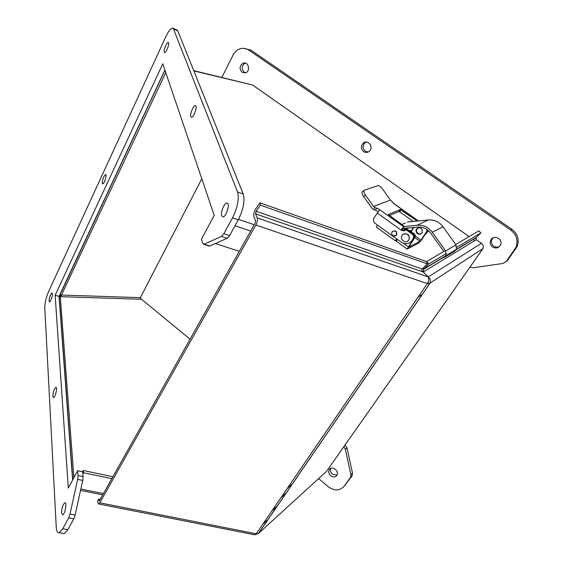 <?xml version="1.0" encoding="UTF-8"?>
<svg xmlns="http://www.w3.org/2000/svg" width="563" height="563" viewBox="0 0 563 563"><rect width="100%" height="100%" fill="white"/><g stroke="black" fill="none" stroke-linecap="round" stroke-linejoin="round"><path stroke-width="0.84" d="M389.863 215.355L391.067 216.72L401.954 224.489L405.353 222.948M410.631 231.231L412.264 229.81L413.101 227.494M408.879 227.888L403.108 230.612M407.387 222.026L428.239 219.985C434.256 219.507 439.182 221.752 443.004 226.727L456.009 244.856L456.347 249.381L454.883 250.985L444.517 257.256L446.009 255.609L445.657 250.95L432.278 232.237C428.344 227.107 423.299 224.778 417.134 225.249L428.239 219.985M404.424 226.467L417.134 225.249M440.738 258.825L444.517 257.256M403.136 228.43L417.387 227.086C422.82 226.671 427.275 228.705 430.765 233.209L443.799 251.457M407.415 228.029L402.714 230.239M456.009 244.856L445.657 250.95M382.699 189.189C380.877 186.789 379.307 185.6 377.991 185.621L364.409 190.139C363.395 190.801 363.747 192.462 365.486 195.136L373.501 206.487L390.419 200.069L382.699 189.189M390.419 200.069L373.501 206.487M392.467 202.082L392.228 202.434L391.792 201.082L390.574 200.224M364.001 190.456L362.544 191.596C361.516 192.257 361.875 193.925 363.607 196.593L372.382 208.718L373.635 209.612L374.923 207.55L373.663 206.649M378.076 211.604L375.437 210.231L376.724 208.169L374.923 207.55M376.724 208.169L379.075 209.225L379.23 210.351L374.036 217.874C372.995 219.978 373.382 221.829 375.19 223.42L401.243 242.174C405.437 244.631 409.034 244.032 412.025 240.38L413.094 238.761C413.988 236.995 413.664 235.447 412.123 234.109L406.556 230.133L401.792 230.584L401.869 228.613L404.389 226.495L402.383 228.859M389.406 215.545L398.977 211.554L400.251 209.556L388.308 214.496L404.389 226.495M400.251 209.556L416.789 220.766L416.557 221.125M417.669 221.02L417.732 220.436L416.789 220.766M394.747 204.2L392.446 202.096M375.437 210.231L373.635 209.612M400.99 209.837L399.716 211.829L413.284 221.449M399.716 211.829L398.977 211.554M403.108 228.479L404.396 226.495M428.661 230.837L426.712 232.92L428.161 230.401M391.848 232.406L392.235 231.632C395.662 230.014 397.112 231.161 396.577 235.074L393.516 235.932M403.727 234.025C408.252 233.455 409.977 235.433 408.886 239.965L407.366 241.288M408.886 239.965L408.668 240.077C406.05 244.405 399.181 239.331 402.186 235.306C404.811 231.126 411.539 236.059 408.668 240.077L408.668 240.077M410.561 230.626L411.391 231.217M425.086 234.665L426.712 232.92M401.869 228.613L402.608 228.268C402.095 229.803 402.636 230.675 404.22 230.893M412.025 240.38L413.953 238.325C414.847 236.566 414.523 235.024 412.982 233.687L407.422 229.725L405.578 229.859M422.215 232.66C420.997 234.095 419.555 234.328 417.88 233.356C416.367 232.033 416.071 230.513 417.007 228.803L419.632 227.515M392.868 235.587C391.602 234.461 391.369 233.181 392.186 231.759C395.486 230.204 396.88 231.309 396.359 235.067C395.374 236.207 394.206 236.383 392.868 235.587M395.296 240.767L396.57 238.811L377.52 225.101L376.288 227.058L395.296 240.767L396.436 240.802M414.241 237.748L414.882 237.424L408.787 247.094L419.942 241.281L414.769 237.593M415.297 236.066L420.969 240.112L419.942 241.281M427.831 230.133L421.736 239.718L418.682 243.181L407.19 249.078L412.573 240.105M420.969 240.112L426.698 231.47L427.458 231.09L426.698 231.47M411.145 231.597L413.875 227.417M427.064 229.57L426.712 231.449M417.514 233.624C419.301 234.651 420.828 234.391 422.095 232.85C422.609 228.043 420.779 226.706 416.599 228.845C415.621 230.64 415.923 232.23 417.514 233.624M414.248 237.727L414.889 237.403C415.6 236.01 415.346 234.785 414.122 233.729L409.758 230.612L407.323 229.655M405.754 229.711L404.206 230.295M414.452 236.868L414.051 234.905M404.903 230.105L403.312 230.731M397.211 239.268L396.458 241.344M420.505 233.856L421.258 233.701M418.218 227.642L417.633 228.142M172.968 28.305L176.845 29.923L177.753 30.838L243.23 194.01C245.032 200.857 243.385 209.45 238.283 219.809L229.584 235.623L227.213 238.304L209.739 246.01L208.725 245.947M164.903 70.037L59.059 296.377L72.627 480.056M82.852 473.962L83.521 472.73L83.324 470.506L82.662 471.738L83.078 476.579L82.726 480.429L75.139 515.032L73.809 518.819L67.834 529.684L64.288 533.59L62.908 533.337M221.723 215.826C220.33 212.554 224.334 202.722 226.924 203.081C230.563 202.786 226.333 217.241 222.885 216.882L221.723 215.826M190.787 116.668C189.696 114.24 193.482 105.07 195.375 105.598C197.916 105.605 193.742 117.843 191.399 117.266L190.787 116.668M61.529 512.865C61.74 507.91 62.831 504.568 64.794 502.829C67.293 501.851 65.026 514.469 62.627 514.871L61.529 512.865M164.227 52.225C163.376 50.36 166.81 41.958 168.21 42.485C170.068 42.57 166.268 53.182 164.593 52.605L164.227 52.225M44.773 307.651C44.808 302.845 46.11 297.419 48.678 291.381L165.853 36.658C168.548 31.014 170.807 28.185 172.623 28.164L173.524 29.072L237.53 191.997C239.282 198.838 237.621 207.451 232.526 217.846L223.856 233.715L221.498 236.411L204.193 244.201L202.687 243.322L201.434 239.219L214.207 215.34L162.777 63.781L55.146 295.272L68.313 488.121L77.638 470.682L78.032 475.531L77.666 479.387L70.016 514.054L68.686 517.847L62.732 528.748L59.221 532.661C57.496 533.02 56.504 531.169 56.244 527.109L44.773 307.651M82.662 471.738L77.638 470.682M59.059 296.377L55.146 295.272M49.044 301.043C49.396 297.208 50.339 294.562 51.887 293.105C53.394 292.774 50.888 302.035 49.495 301.93L49.044 301.043M52.809 396.261C53.105 391.932 54.125 388.991 55.857 387.435C57.771 386.872 55.301 397.499 53.492 397.562L52.809 396.261M102.276 183.228C102.557 179.133 103.662 176.233 105.584 174.53C107.266 174.368 104.254 184.15 102.712 183.862L102.276 183.228M493.181 237.825L491.935 239.43C490.88 242.069 491.492 244.314 493.779 246.165C495.588 247.333 497.453 247.488 499.381 246.636M366.056 142.059L365.246 142.516C362.382 145.402 362.403 148.294 365.31 151.194L368.188 152.031M330.826 468.31C329.974 470.401 330.509 472.357 332.43 474.18L336.998 475.102M245.278 63.077C241.541 65.582 241.189 68.637 244.222 72.219L245.559 72.824M244.096 48.383L250.971 50.184L511.809 229.19C517.615 233.758 519.445 239.437 517.284 246.235L507.376 260.683L503.069 263.442L473.209 267.77L469.992 267.101M345.112 444.911L346.984 447.796L352.487 473.166L351.981 476.009L344.113 486.256C339.756 490.95 334.45 491.084 328.187 486.65L318.567 478.606M492.534 246.995C490.239 245.137 489.627 242.878 490.683 240.232C493.378 234.124 503.589 238.972 500.591 244.968C498.614 248.107 495.926 248.783 492.534 246.995M363.607 151.602C360.693 148.695 360.665 145.789 363.543 142.889C368.519 139.103 374.177 148.013 369.025 151.531C367.238 152.728 365.436 152.749 363.607 151.602M330.762 475.735C328.778 473.821 328.271 471.808 329.235 469.69C331.621 465.151 339.623 470.928 336.913 475.256C335.351 477.304 333.296 477.466 330.762 475.735M242.139 72.31C239.064 68.609 239.465 65.533 243.343 63.084C248.628 61.374 250.802 71.515 245.44 72.866L242.139 72.31M343.852 446.698L345.344 449.274L350.876 474.729L350.58 477.248L344.113 486.256M221.906 77.405L233.103 54.998C234.877 51.599 237.431 49.467 240.774 48.594C243.638 47.968 246.348 48.495 248.895 50.191L510.627 229.964C516.454 234.546 518.291 240.253 516.123 247.073L506.186 261.577M100.291 499.254L98.743 499.142L98.877 500.451L99.187 500.943L99.567 500.549L255.123 223.166L255.574 220.795L253.934 216.748C253.399 214.461 253.997 211.843 255.743 208.908L259.923 202.835L260.359 205.143L427.296 263.85L426.501 261.577L259.923 202.835M98.743 499.142L97.596 501.19L97.73 502.499L98.673 503.984L99.799 502.808L255.869 225.024C257.291 222.195 257.734 219.816 257.207 217.881L255.56 213.849L256.158 211.231L260.359 205.143M254.321 534.737L258.551 533.337M256.158 211.231L422.109 269.001L427.296 263.85M427.943 282.52L429.625 283.745L427.331 283.604C428.83 281.071 429.119 278.84 428.211 276.912L423.235 271.999L255.56 213.849M422.109 269.001C421.272 269.424 421.652 270.43 423.235 271.999M456.319 249.43L476.073 237.53L480.865 232.92L478.867 230.879L455.72 244.462M476.073 237.53L476.284 239.676L423.277 271.999L428.253 276.912C430.308 278.657 430.885 280.726 429.984 283.126L482.92 248.6C483.737 246.524 483.251 244.757 481.456 243.293L476.284 239.676M255.679 534.456L258.586 533.372L326.582 471.294L482.604 249.135M445.361 250.535L426.508 261.605M426.536 261.577L428.844 263.977L446.48 253.449M456.811 247.284L480.865 232.92M428.844 263.977L423.65 269.114L422.841 268.269M428.232 276.947L481.456 243.293M423.263 272.028L423.65 269.114L445.987 255.658M193.728 70.642L252.548 85.006L469.141 236.587M473.075 239.338L474.827 240.563M165.747 72.536L61.458 295.047L61.508 296.722L60.15 294.59L164.952 70.192M61.508 296.722L140.426 299.234L140.363 297.658L201.807 178.795M422.447 294.224L418.07 297.151M215.362 243.533L239.317 251.358M140.215 298.179L190.062 339.193M73.908 477.663L60.15 294.59M72.796 479.739L59.368 298.531L60.079 294.59M112.917 476.741L83.324 470.506M292.556 483.786L287.306 488.381M286.335 492.864L281.057 497.53M111.84 478.67L83.521 472.73M443.004 226.727L432.278 232.237M365.486 195.136L363.607 196.593M379.075 209.225L403.713 226.805M417.493 220.45L393.91 203.764M375.373 210.252L376.661 208.19M415.578 221.224L416.05 220.492M377.133 212.941L401.792 230.584M428.591 230.943L427.739 231.379M406.556 230.133L407.422 229.725M412.123 234.109L412.982 233.687M413.073 238.782L413.932 238.353M395.726 240.556L396.767 238.951M403.397 243.286L408.203 246.749M409.111 230.921L409.758 230.612M414.122 233.729L413.432 234.067M67.834 529.684L62.732 528.748M73.809 518.819L68.686 517.847M75.139 515.032L70.016 514.054M82.726 480.429L77.666 479.387M83.078 476.579L78.032 475.531M209.739 246.01L204.193 244.201M227.213 238.304L221.498 236.411M229.584 235.623L223.856 233.715M238.283 219.809L232.526 217.846M243.23 194.01L237.53 191.997M177.753 30.838L173.524 29.072M351.981 476.009L350.369 477.586M352.487 473.166L350.876 474.729M346.984 447.796L345.344 449.274M345.253 445.016L344.676 445.53M515.659 249.205L514.498 250.056M511.809 229.19L510.627 229.964M250.971 50.184L248.895 50.191M98.877 500.451L99.545 500.584M255.869 225.024L427.331 283.604L256.242 533.815L99.799 502.808M257.207 217.881L428.211 276.912M258.586 533.372L429.625 283.745M262.844 524.153L268.22 519.304M193.841 70.931L252.548 85.006M238.522 219.366L254.251 224.736M235.024 225.735L250.711 231.041M140.363 297.658L61.458 295.047M277.235 506.144L271.908 510.901M80.84 489.036L103.458 493.61M410.096 230.851L412.264 229.81M446.009 255.609L456.347 249.381M394.691 204.13L417.711 220.414M428.612 230.921L427.753 231.351M413.953 238.325L413.094 238.761M407.19 249.078L396.422 241.323M416.599 228.845L417.204 228.55M227.522 203.285L226.924 203.081M65.287 502.928L64.794 502.829M59.221 532.661L64.288 533.59M203.729 244.321L209.267 246.122M491.935 239.43L490.683 240.232M365.246 142.516L363.543 142.889M330.664 468.381L329.235 469.69M245.123 63.042L243.343 63.084M350.58 477.248L352.192 475.679M516.123 247.073L517.284 246.235M254.877 534.843L98.673 503.984M258.452 533.478L429.52 283.801M429.984 283.126L482.92 248.6M475.819 237.868L456.143 249.733M441.814 258.375L423.376 269.494M80.544 490.408L102.74 494.891"/></g></svg>
